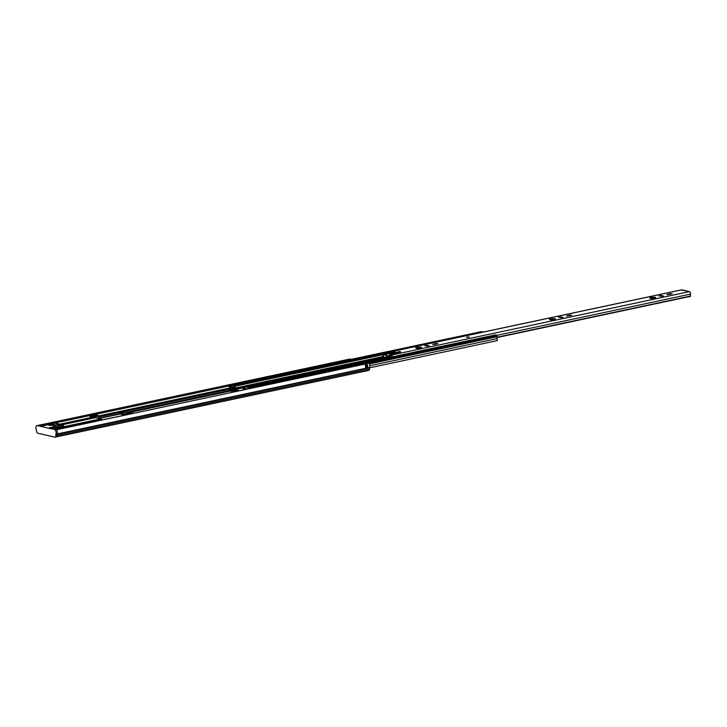 <?xml version="1.0" encoding="UTF-8"?>
<svg xmlns="http://www.w3.org/2000/svg" width="727" height="727" viewBox="0 0 727 727"><rect width="100%" height="100%" fill="white"/><g stroke="black" fill="none" stroke-linecap="round" stroke-linejoin="round"><path stroke-width="1.09" d="M160.549 407.583L138.612 412.254M227.451 393.343L205.523 398.014M98.218 419.415A3.426 1.972 78 0 1 98.772 419.134L99.817 418.906A3.426 1.972 78 0 1 100.344 418.916L102.153 419.633L56.288 429.602A2.781 1.599 78 0 1 57.46 432.347A2.781 1.599 78 0 1 57.197 433.937L57.133 435.509A1.827 1.054 78 0 1 56.415 436.891A1.827 1.054 -102 0 0 57.133 435.509L57.197 433.937A2.781 1.599 -102 0 0 57.451 432.347M56.442 429.748L368.771 363.255A2.781 1.599 -102 0 1 369.525 367.444L369.461 369.016A1.827 1.054 -102 0 1 368.753 370.388A1.827 1.054 -102 0 1 368.471 370.388M38.658 425.295L350.287 358.947L350.487 359.511M41.285 425.904L229.087 385.919M231.913 385.319L233.585 384.965M366.299 365.381L366.89 366.926A1.599 0.918 -102 0 0 366.826 365.327A1.045 0.6 -102 0 0 367.299 364.663A2.781 1.599 78 0 1 367.489 367.762L365.399 368.207A2.781 1.599 -102 0 0 365.208 365.099L365.208 365.099M367.299 364.663L365.227 365.018A0.981 0.563 -102 0 1 365.218 365.127M58.942 424.777A3.262 0.7 176.8 0 1 59.587 425.15A3.262 0.7 176.8 0 1 57.378 425.94A3.262 0.7 176.8 0 1 53.716 425.886A3.262 0.7 176.8 0 1 53.071 425.513A3.262 0.7 176.8 0 1 55.279 424.732A3.262 0.7 176.8 0 1 58.942 424.777M56.288 429.602L54.979 429.875A2.781 1.599 78 0 1 56.152 432.629A2.781 1.599 78 0 1 55.888 434.219L369.525 367.444M53.144 424.359A2.617 0.554 176.8 0 1 53.662 424.659A2.617 0.554 176.8 0 1 51.89 425.286A2.617 0.554 176.8 0 1 48.963 425.25A2.617 0.554 176.8 0 1 48.445 424.95A2.617 0.554 176.8 0 1 49.491 424.441A2.617 0.554 176.8 0 1 53.144 424.359M55.216 423.223A0.981 0.563 78 0 1 55.506 423.159L62.922 424.886A0.981 0.563 78 0 1 63.558 425.977L63.603 426.785M55.279 428.394L53.016 428.639M95.71 417.616L62.277 424.741L95.664 417.643M95.755 417.616L101.289 419.143M369.461 369.016L55.825 435.782A1.827 1.054 78 0 1 55.116 437.163A1.827 1.054 78 0 1 54.834 437.163L37.768 433.183A1.827 1.054 78 0 1 36.586 431.302L36.35 429.666A2.781 1.599 78 0 1 36.986 425.577L38.286 425.295A2.781 1.599 78 0 1 38.713 425.304L41.912 426.049L55.506 423.159M62.922 424.886L49.327 427.776L53.534 428.757M94.056 415.68L94.019 414.953L96.355 415.499L92.02 416.117L92.892 416.326L91.756 418.461M92.511 418.298L93.183 417.253L98.418 416.144L97.991 415.417L94.764 414.681L90.066 415.69L89.939 418.579A1.309 0.754 78 0 0 89.975 418.843L62.268 424.732M92.02 416.117L92.111 417.798M91.266 418.561A0.818 0.473 78 0 1 91.166 418.125L91.039 415.889L90.066 415.69M98.418 416.144L98.536 418.27M98.772 419.134A3.426 1.972 78 0 1 99.299 419.143L52.98 429.003A3.426 1.972 78 0 0 52.453 428.994A3.426 1.972 78 0 0 52.271 429.048L37.404 425.586L38.713 425.304M52.98 429.003L54.325 429.312L101.689 419.234M52.453 428.994L57.942 427.821A3.426 1.972 78 0 1 58.469 427.83M55.825 435.782L55.888 434.219M92.892 416.326L93.183 417.253M91.039 415.889L94.019 414.953M54.979 429.875L54.325 429.312M127.143 412.563L126.725 412.245A15.676 3.344 -3.2 0 0 125.407 412.018L128.833 412.818A15.676 3.344 -3.2 0 0 127.888 412.518L128.043 412.309A16.33 3.481 176.8 0 1 129.679 412.836L124.771 413.881A0.981 0.563 78 0 1 125.344 414.59M124.099 414.853L120.155 414.017M119.964 414.036L119.946 413.699A0.981 0.563 78 0 1 120.482 412.881L124.771 413.881M84.75 422.287L87.622 421.669M127.134 412.327L127.661 412.391M120.482 412.881L125.389 411.836A16.33 3.481 176.8 0 1 127.652 412.218M124.653 412.7L125.189 411.836L120.328 412.872M130.115 413.972L129.679 412.836M87.095 421.778L86.05 422.005M134.141 413.209L131.705 413.281M122.327 415.726A1.309 0.754 78 0 1 122.799 415.135A1.309 0.754 78 0 1 122.999 415.135L123.972 415.371M123.972 415.362L132.941 413.463M59.85 427.885A3.262 1.881 -102 0 0 59.023 427.758A3.262 1.881 78 0 1 59.85 427.885M95.71 420.251A3.262 1.881 78 0 1 96.418 419.797L98.799 419.288A3.262 1.881 78 0 1 99.626 419.415M400.25 351.495L397.896 351.795L400.25 351.495M432.819 344.562L438.017 343.689L435.673 343.562L432.819 344.562M566.633 316.072L571.84 315.2L569.495 315.073L566.633 316.072M468.988 336.865L466.634 337.155L468.988 336.865M666.995 294.708L672.202 293.826L669.858 293.708L666.995 294.708M650.883 298.17L650.847 297.443L649.911 297.579L650.783 297.816L649.865 298.224L653.119 298.288M650.847 297.443L655.699 297.325L654.673 297.679L655.545 297.906L653.119 298.27M653.955 298.034L653.482 298.297M549.657 319.008L550.421 319.18L549.503 319.598L551.766 319.789L555.183 319.28L554.31 319.044L555.337 318.69L549.657 319.008M553.12 319.662L553.683 319.398M415.835 347.497L416.598 347.67L415.68 348.088L417.943 348.278L421.36 347.77L420.488 347.533L421.515 347.179L415.835 347.497M393.998 351.877L385.101 353.676L385.165 354.821L383.611 354.476L383.502 355.012L384.783 354.74M391.535 357.03A2.781 1.599 -102 0 1 391.58 356.893L389.845 355.921L389.781 354.767L398.669 352.877L393.989 351.786M383.502 355.012A2.781 1.599 -102 0 1 383.729 357.566L382.92 357.302A1.599 0.918 -102 0 0 382.929 355.467A1.572 0.9 78 0 1 383.365 353.322A1.572 0.9 78 0 1 383.602 353.331L385.101 353.676M552.829 319.553L552.029 319.707A2.681 0.573 176.8 0 0 551.702 319.744M653.191 298.188L652.401 298.315L652.328 297.198M385.683 354.712L385.165 354.821M419.006 348.042L418.216 348.206A2.681 0.573 176.8 0 0 417.88 348.242M416.725 348.442L418.216 348.206L418.152 347.097L418.216 348.16M389.781 354.767L391.28 355.121A1.572 0.9 78 0 1 392.307 356.866M681.363 289.937A1.572 0.9 78 0 1 681.581 289.837A1.572 0.9 78 0 1 681.817 289.837L689.496 291.627A1.572 0.9 78 0 1 690.359 292.599A1.572 0.9 78 0 1 690.432 294.135A1.599 0.918 -102 0 0 690.65 296.025L690.141 296.334M424.777 345.852L429.33 345.961L427.131 345.352L424.777 345.852M558.59 317.363L563.152 317.472L560.944 316.854L558.59 317.363M658.962 295.989L663.515 296.107L661.306 295.489L658.962 295.989M550.548 319.953L552.029 319.707L551.975 318.59L552.029 319.626M681.79 290.073A1.336 1.054 -76.9 0 1 682.353 290.146M496.877 337.283L690.65 296.025M652.392 298.343L650.91 298.579M689.505 296.543A1.309 0.754 78 0 1 689.223 296.725A1.309 0.754 78 0 1 689.023 296.725M689.223 296.725L688.287 296.925A1.309 0.754 -102 0 1 688.087 296.925L687.915 296.889M390.163 354.531L390.117 353.758L391.517 353.44L391.562 354.185M389.999 356.512L391.471 356.348M391.653 354.167L391.971 352.595L394.734 352.531L394.216 353.077A5.225 1.118 176.8 0 1 392.362 353.994L398.278 352.849L394.57 351.923L385.628 353.64L386.273 353.831L386.382 355.748L389.836 355.676M386.382 355.748L385.855 355.621L385.746 353.713M391.58 352.786L391.517 353.44M390.117 353.758L386.491 353.849L386.6 355.767M390.008 356.593L389.972 355.948L390.026 356.593M239.592 390.753A1.309 0.754 78 0 0 239.456 390.708L234.776 389.617A1.309 0.754 -102 0 0 234.576 389.617A1.309 0.754 -102 0 0 234.13 390.099L233.767 391.008L231.695 390.535L231.131 389.363A1.372 0.791 -102 0 0 230.977 388.936A1.636 0.936 78 0 1 230.786 387.109A1.245 0.718 -102 0 0 230.85 386.51L230.414 385.537L229.441 385.31L229.096 386.11A1.245 0.718 -102 0 0 229.278 386.846A1.636 0.936 78 0 1 229.368 388.718A1.454 0.836 78 0 0 229.432 390.326A1.454 0.836 78 0 0 230.377 391.153L231.15 391.044M233.867 391.971A1.309 0.754 78 0 1 233.767 391.962L231.749 391.489A1.636 0.936 78 0 1 230.768 390.217L230.55 389.427A2.617 1.499 78 0 1 230.25 386.51L229.723 386.4A2.617 1.499 78 0 1 229.877 389.39L230.477 389.263M234.776 389.617L333.829 368.525A1.309 0.754 -102 0 0 333.629 368.525A1.309 0.754 -102 0 0 333.448 368.607M333.829 368.525L335.601 368.943M237.511 391.199L234.776 390.572L234.412 391.48A1.309 0.754 78 0 1 234.067 391.935M343.353 367.58L343.644 366.781A1.309 0.754 78 0 1 344.08 366.299A1.309 0.754 78 0 1 344.289 366.299L389.963 356.575M346.052 366.717L344.289 366.299M234.594 387.337A2.617 1.499 -102 0 0 234.212 385.446L234.748 385.555A2.617 1.499 -102 0 0 234.676 387.355L234.003 387.2A1.636 0.936 -102 0 0 233.767 385.892A1.245 0.718 78 0 1 233.594 385.146L233.83 384.347L481.465 331.648M495.496 334.92L496.659 335.111L497.104 336.092A1.245 0.718 78 0 1 497.004 336.765A1.636 0.936 -102 0 0 497.114 338.637A1.454 0.836 -102 0 1 496.759 340.745A1.454 0.836 -102 0 1 496.359 340.663M233.93 384.347L234.903 384.574L235.348 385.555A1.245 0.718 78 0 1 235.284 386.155A1.636 0.936 -102 0 0 235.348 387.682L232.204 388.345A1.636 0.936 78 0 1 232.149 386.819A1.245 0.718 -102 0 0 232.213 386.219L231.768 385.246L230.604 385.056M482.937 332.13L481.656 331.612M244.635 388.327L245.799 388.518L246.235 389.345M243.245 389.981A1.245 0.718 78 0 1 243.127 389.372L243.472 388.582L244.872 389.636M243.818 389.854A2.617 1.499 -102 0 0 243.745 389.654L244.29 389.754M229.877 389.39L230.913 391.099M249.37 388.672L247.971 387.618L247.625 388.409A1.245 0.718 -102 0 0 247.743 389.018M248.788 388.8L248.234 388.7A2.617 1.499 78 0 1 248.307 388.9M232.14 388.109L234.676 387.355M234.003 387.2L233.031 386.964M271.598 381.73L271.525 380.448L270.944 380.312L267.809 380.975L267.89 382.52M271.525 380.448L268.39 381.112L268.463 382.402M268.39 381.112L267.809 380.975M129.033 412.591L230.05 391.09M55.825 434.537L369.461 367.762M59.896 424.177L89.894 417.789M98.39 415.98L229.514 388.073M98.463 417.025L229.259 389.181M98.663 418.298L119.955 413.763M127.434 412.173L229.487 390.444M367.489 367.762L366.89 366.926M365.517 367.835L367.399 367.853M365.381 365.545L366.681 365.263A0.981 0.563 78 0 0 366.826 365.272L365.39 365.572M367.217 364.59A0.981 0.563 78 0 1 366.826 365.272M365.608 367.144L367.471 367.435M365.481 365.908L366.126 365.763L365.563 366.335M367.217 366.999L365.59 367.417M366.244 366.208L366.626 366.862M52.08 428.421L63.558 425.977M99.299 419.143L100.344 418.916M93.283 416.417L97.991 415.417M94.864 414.69L90.166 415.69M92.029 417.934L91.166 418.125M102.171 419.933L122.354 415.644M120.346 413.981L99.335 418.452M132.968 413.009L122.999 415.135M96.555 420.07A3.026 1.745 -102 0 0 95.891 420.215M95.646 420.27L96.418 419.797A3.262 1.881 78 0 1 97.236 419.924M95.373 420.324A3.262 1.881 -102 0 0 94.555 420.197L95.446 420.306M653.473 298.097L653.428 297.252M553.111 319.462L553.065 318.617M419.288 347.951L419.243 347.106M416.698 348.024L416.662 347.297M391.28 355.121L689.496 291.627M383.602 353.331L681.817 289.837M550.521 319.535L550.484 318.808M496.868 337.482L690.477 296.262M496.932 335.329L690.432 294.135M383.729 357.566L389.926 356.248M652.392 298.261L652.328 297.243M661.37 296.498L661.306 295.489M669.903 294.48L669.858 293.708M667.322 294.753L667.295 294.253M561.008 317.872L560.944 316.854M569.541 315.845L569.495 315.073M566.96 316.127L566.933 315.618M427.185 346.361L427.131 345.352M435.718 344.334L435.673 343.562M433.138 344.616L433.11 344.107M392.834 353.876L392.753 352.431M390.399 356.575L390.363 356.039M391.971 352.595L392.053 354.067M468.86 336.892L467.025 337.283L468.86 336.892M467.225 337.237L468.661 337.164M400.177 351.85L398.251 351.959M398.441 351.986L399.995 351.904M231.695 390.535L234.167 390.008M334.42 368.662L343.68 366.69M239.456 390.708L243.227 389.908M244.872 389.536L247.716 388.945M233.876 390.89L234.412 391.48L236.666 390.999M234.13 390.099L235.021 390.617M369.271 363.954L497.004 336.765M366.299 366.49L366.999 366.344M369.779 365.745L497.114 338.637M234.903 384.574L482.628 331.839M235.33 385.292L382.838 353.895M235.348 385.555L382.775 354.167M235.284 386.155L382.765 354.758M244.445 388.8L245.799 388.518M243.472 388.582L244.826 388.291M230.732 390.081L230.205 390.19L230.377 391.153M232.213 386.219L230.268 386.446L232.195 385.964M230.595 389.554L267.836 381.548M230.768 390.217L267.872 382.238M243.118 389.118L243.718 389.581L243.127 389.372M368.889 363.382L497.104 336.092M249.361 388.572L497.086 335.838M248.943 387.845L496.659 335.111M247.971 387.618L495.687 334.883M229.441 385.31L230.795 385.019M230.414 385.537L231.768 385.246M230.786 387.109L232.149 386.819M230.977 388.936L267.809 381.093M271.189 380.366L383.12 356.539M271.544 380.757L383.038 357.021M271.58 381.448L383.165 357.693M55.116 437.163L368.753 370.388M55.352 423.159L41.839 426.031M120.246 413.981L99.281 418.443M122.799 415.135L132.396 413.09M58.578 427.858L94.555 420.197M653.446 298.097L653.4 297.207M553.083 319.471L553.029 318.571M419.261 347.96L419.215 347.061M383.365 353.322L681.581 289.837M383.492 357.857L389.936 356.484M496.868 337.564L690.323 296.371M682.171 290.082L688.614 291.582M389.908 355.93L389.945 356.557L344.08 366.299M385.628 353.64L385.728 355.548M469.26 337.174L466.643 337.319M467.216 337.283L468.688 337.201M400.532 352.122L397.923 352.268M234.576 389.617L333.629 368.525M233.83 384.347L481.556 331.603M243.372 388.572L244.726 388.291M369.461 367.844L496.759 340.745M247.871 387.618L495.587 334.874M229.341 385.301L230.695 385.019"/></g></svg>
